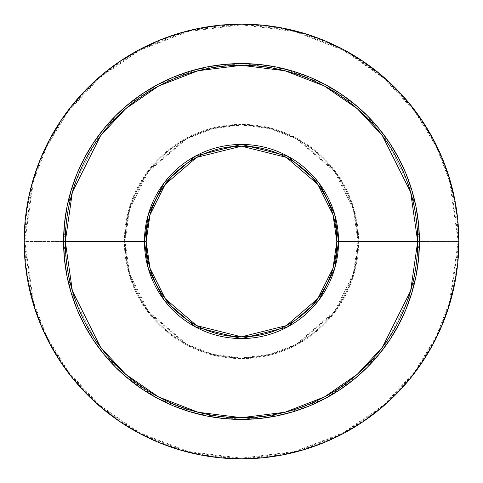 <?xml version="1.0" encoding="UTF-8"?>
<svg xmlns="http://www.w3.org/2000/svg" width="483" height="483" viewBox="0 0 483 483"><rect width="100%" height="100%" fill="white"/><g stroke="black" fill="none" stroke-linecap="round" stroke-linejoin="round"><path stroke-width="0.36" stroke-dasharray="2.42 1.81" d="M419.419 241.5L412.301 291.315L383.834 348.249L358.489 375.545L325.228 398.487L285.296 413.943L241.5 419.419L197.704 413.943L157.772 398.487L124.511 375.545L99.166 348.249L70.699 291.315L63.581 241.5A177.919 177.919 0 0 0 241.5 419.419A177.919 177.919 0 0 0 419.419 241.5A177.919 177.919 0 0 0 241.5 63.581A177.919 177.919 0 0 0 63.581 241.5L70.699 191.685L99.166 134.751L124.511 107.455L157.772 84.513L197.704 69.057L241.5 63.581L285.296 69.057L325.228 84.513L358.489 107.455L383.834 134.751L412.301 191.685L419.419 241.5M146.174 241.5A95.326 95.326 0 0 0 241.5 336.826A95.326 95.326 0 0 0 336.826 241.5A95.326 95.326 0 0 0 241.5 146.174A95.326 95.326 0 0 0 146.174 241.5M357.939 241.5A116.439 116.439 0 0 0 241.5 125.061A116.439 116.439 0 0 0 125.061 241.5A116.439 116.439 0 0 1 241.5 125.061A116.439 116.439 0 0 1 357.939 241.5L353.278 274.103L334.653 311.36L296.296 344.24L270.16 354.353L241.5 357.939L212.84 354.353L186.704 344.24L148.347 311.36L129.722 274.103L125.061 241.5L124.373 241.5L129.058 274.296L147.798 311.776L186.384 344.85L212.671 355.023L241.5 358.627L270.329 355.023L296.616 344.85L335.202 311.776L353.942 274.296L358.627 241.5L357.939 241.5L358.627 241.5A117.127 117.127 0 0 0 241.5 124.373A117.127 117.127 0 0 0 124.373 241.5L24.838 241.5A216.662 216.662 0 0 1 241.5 24.838A216.662 216.662 0 0 1 458.162 241.5L358.627 241.5L458.162 241.5L449.492 180.835L436.252 146.56L414.825 111.507L383.961 78.264L343.455 50.329L294.829 31.51L241.5 24.838L188.171 31.51L139.545 50.329L99.039 78.264L68.175 111.507L46.748 146.56L33.508 180.835L24.838 241.5L24.15 241.5L32.844 180.642L46.127 146.258L67.62 111.09L98.586 77.745L139.219 49.719L187.996 30.84L241.5 24.15L295.004 30.84L343.781 49.719L384.414 77.745L415.38 111.09L436.874 146.258L450.156 180.642L458.85 241.5L458.162 241.5L458.85 241.5A217.35 217.35 0 0 0 241.5 24.15A217.35 217.35 0 0 0 24.15 241.5A217.35 217.35 0 0 0 241.5 458.85A217.35 217.35 0 0 0 458.85 241.5L450.156 302.358L436.874 336.742L415.38 371.91L384.414 405.255L343.781 433.281L295.004 452.16L241.5 458.85L187.996 452.16L139.219 433.281L98.586 405.255L67.62 371.91L46.127 336.742L32.844 302.358L24.15 241.5L24.838 241.5L33.508 302.165L46.748 336.44L68.175 371.493L99.039 404.736L139.545 432.671L188.171 451.49L241.5 458.162L294.829 451.49L343.455 432.671L383.961 404.736L414.825 371.493L436.252 336.44L449.492 302.165L458.162 241.5A216.662 216.662 0 0 1 241.5 458.162A216.662 216.662 0 0 1 24.838 241.5L124.373 241.5A117.127 117.127 0 0 0 241.5 358.627A117.127 117.127 0 0 0 358.627 241.5L353.942 208.704L335.202 171.224L296.616 138.15L270.329 127.977L241.5 124.373L212.671 127.977L186.384 138.15L147.798 171.224L129.058 208.704L124.373 241.5L125.061 241.5L129.722 208.898L148.347 171.64L186.704 138.76L212.84 128.647L241.5 125.061L270.16 128.647L296.296 138.76L334.653 171.64L353.278 208.898L357.939 241.5A116.439 116.439 0 0 1 241.5 357.939A116.439 116.439 0 0 1 125.061 241.5A116.439 116.439 0 0 0 241.5 357.939A116.439 116.439 0 0 0 357.939 241.5L357.378 252.911L355.699 264.213L352.922 275.298L349.076 286.057L344.186 296.387L338.311 306.192L331.507 315.369L323.833 323.833L315.369 331.507L306.192 338.311L296.387 344.186L286.057 349.076L275.298 352.922L264.213 355.699L252.911 357.378L241.5 357.939L230.089 357.378L218.787 355.699L207.702 352.922L196.943 349.076L186.613 344.186L176.808 338.311L167.631 331.507L159.167 323.833L151.493 315.369L144.689 306.192L138.814 296.387L133.924 286.057L130.078 275.298L127.301 264.213L125.622 252.911L125.061 241.5L125.622 230.089L127.301 218.787L130.078 207.702L133.924 196.943L138.814 186.613L144.689 176.808L151.493 167.631L159.167 159.167L167.631 151.493L176.808 144.689L186.613 138.814L196.943 133.924L207.702 130.078L218.787 127.301L230.089 125.622L241.5 125.061L252.911 125.622L264.213 127.301L275.298 130.078L286.057 133.924L296.387 138.814L306.192 144.689L315.369 151.493L323.833 159.167L331.507 167.631L338.311 176.808L344.186 186.613L349.076 196.943L352.922 207.702L355.699 218.787L357.378 230.089L357.939 241.5M336.367 232.154L334.991 222.904L332.721 213.83L329.569 205.021L325.566 196.563L320.76 188.539L315.188 181.028L308.903 174.097L301.972 167.812L294.461 162.24L286.437 157.434L277.979 153.431L269.17 150.279L260.096 148.009L250.846 146.633L241.5 146.174L232.154 146.633L222.904 148.009L213.83 150.279L205.021 153.431L196.563 157.434L188.539 162.24L181.028 167.812L174.097 174.097L167.812 181.028M162.24 188.539L157.434 196.563L153.431 205.021L150.279 213.83L148.009 222.904L146.633 232.154M146.633 250.846L148.009 260.096L150.279 269.17L153.431 277.979L157.434 286.437L162.24 294.461L167.812 301.972L174.097 308.903L181.028 315.188L188.539 320.76L196.563 325.566L205.021 329.569L213.83 332.721L222.904 334.991L232.154 336.367L241.5 336.826L250.846 336.367L260.096 334.991L269.17 332.721L277.979 329.569L286.437 325.566L294.461 320.76L301.972 315.188L308.903 308.903L315.188 301.972M320.76 294.461L325.566 286.437L329.569 277.979L332.721 269.17L334.991 260.096L336.367 250.846"/><path stroke-width="0.72" d="M146.639 232.148L146.174 241.5L63.581 241.5L65.314 241.5L72.359 290.832L100.549 347.211L125.652 374.247L158.587 396.96L198.133 412.265L241.5 417.686L284.867 412.265L324.413 396.96L357.348 374.247L382.451 347.211L410.641 290.832L417.686 241.5L419.419 241.5A177.919 177.919 0 0 1 241.5 419.419A177.919 177.919 0 0 1 63.581 241.5A177.919 177.919 0 0 1 241.5 63.581A177.919 177.919 0 0 1 419.419 241.5L418.562 258.936L415.996 276.21L411.757 293.145L405.871 309.585L398.409 325.367L389.431 340.346L379.034 354.371L367.303 367.303L354.371 379.034L340.346 389.431L325.367 398.409L309.585 405.871L293.145 411.757L276.21 415.996L258.936 418.562L241.5 419.419L224.064 418.562L206.79 415.996L189.855 411.757L173.415 405.871L157.633 398.409L142.654 389.431L128.629 379.034L115.697 367.303L103.966 354.371L93.569 340.346L84.591 325.367L77.129 309.585L71.243 293.145L67.004 276.21L64.438 258.936L63.581 241.5L64.438 224.064L67.004 206.79L71.243 189.855L77.129 173.415L84.591 157.633L93.569 142.654L103.966 128.629L115.697 115.697L128.629 103.966L142.654 93.569L157.633 84.591L173.415 77.129L189.855 71.243L206.79 67.004L224.064 64.438L241.5 63.581L258.936 64.438L276.21 67.004L293.145 71.243L309.585 77.129L325.367 84.591L340.346 93.569L354.371 103.966L367.303 115.697L379.034 128.629L389.431 142.654L398.409 157.633L405.871 173.415L411.757 189.855L415.996 206.79L418.562 224.064L419.419 241.5L417.686 241.5A176.186 176.186 0 0 1 241.5 417.686A176.186 176.186 0 0 1 65.314 241.5L144.447 241.5A97.053 97.053 0 0 0 241.5 338.553A97.053 97.053 0 0 0 338.553 241.5L417.686 241.5L338.553 241.5L334.671 214.325L319.142 183.268L287.174 155.864L241.5 144.447L195.826 155.864L163.858 183.268L148.329 214.325L144.447 241.5L146.174 241.5L149.99 214.808L165.24 184.307L196.641 157.392L241.5 146.174L286.359 157.392L317.76 184.307L333.01 214.808L336.826 241.5L338.553 241.5L336.826 241.5A95.326 95.326 0 0 1 241.5 336.826A95.326 95.326 0 0 1 146.174 241.5L146.633 250.846M24.15 241.5A217.35 217.35 0 0 1 241.5 24.15A217.35 217.35 0 0 1 458.85 241.5L457.806 220.194L454.672 199.099L449.492 178.408L442.307 158.321L433.185 139.044L422.22 120.744L409.512 103.616L395.191 87.809L379.384 73.488L362.256 60.78L343.956 49.815L324.679 40.693L304.592 33.508L283.901 28.328L262.806 25.194L241.5 24.15L220.194 25.194L199.099 28.328L178.408 33.508L158.321 40.693L139.044 49.815L120.744 60.78L103.616 73.488L87.809 87.809L73.488 103.616L60.78 120.744L49.815 139.044L40.693 158.321L33.508 178.408L28.328 199.099L25.194 220.194L24.15 241.5L25.194 262.806L28.328 283.901L33.508 304.592L40.693 324.679L49.815 343.956L60.78 362.256L73.488 379.384L87.809 395.191L103.616 409.512L120.744 422.22L139.044 433.185L158.321 442.307L178.408 449.492L199.099 454.672L220.194 457.806L241.5 458.85L262.806 457.806L283.901 454.672L304.592 449.492L324.679 442.307L343.956 433.185L362.256 422.22L379.384 409.512L395.191 395.191L409.512 379.384L422.22 362.256L433.185 343.956L442.307 324.679L449.492 304.592L454.672 283.901L457.806 262.806L458.85 241.5A217.35 217.35 0 0 1 241.5 458.85A217.35 217.35 0 0 1 24.15 241.5M336.361 250.852L336.826 241.5L336.367 232.154M167.843 180.992L162.24 188.539M315.158 302.008L320.76 294.461M146.174 241.5A95.326 95.326 0 0 1 241.5 146.174A95.326 95.326 0 0 1 336.826 241.5L333.01 268.192L317.76 298.693L286.359 325.608L241.5 336.826L196.641 325.608L165.24 298.693L149.99 268.192L146.174 241.5M144.447 241.5L148.329 268.675L163.858 299.732L195.826 327.136L241.5 338.553L287.174 327.136L319.142 299.732L334.671 268.675L338.553 241.5A97.053 97.053 0 0 0 241.5 144.447A97.053 97.053 0 0 0 144.447 241.5M65.314 241.5A176.186 176.186 0 0 1 241.5 65.314A176.186 176.186 0 0 1 417.686 241.5L410.641 192.168L382.451 135.789L357.348 108.753L324.413 86.04L284.867 70.735L241.5 65.314L198.133 70.735L158.587 86.04L125.652 108.753L100.549 135.789L72.359 192.168L65.314 241.5"/></g></svg>
